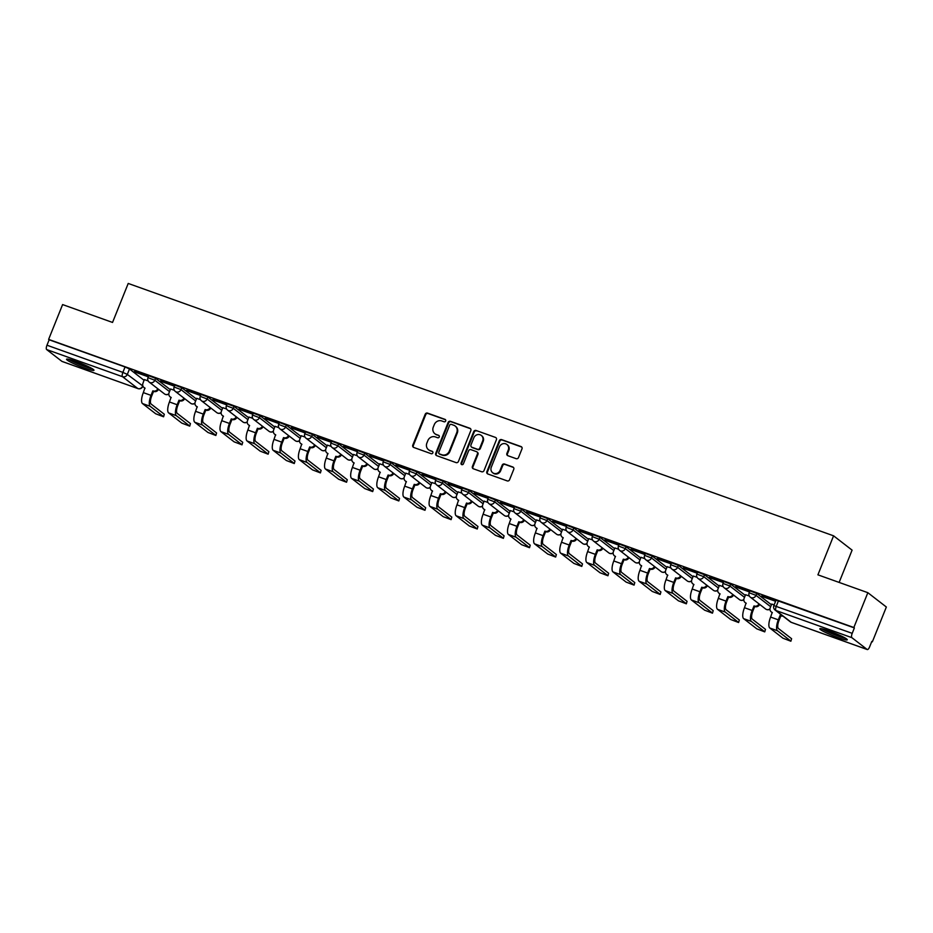 <?xml version="1.0" encoding="UTF-8"?>
<svg xmlns="http://www.w3.org/2000/svg" width="933" height="933" viewBox="0 0 933 933"><rect width="100%" height="100%" fill="white"/><g stroke="black" fill="none" stroke-linecap="round" stroke-linejoin="round"><path stroke-width="1.4" d="M445.682 420.981A1.306 1.213 -52.3 0 0 445.006 419.372L427.536 413.109A1.866 1.738 -52.3 0 0 425.203 414.24L412.783 445.146A1.866 1.738 -52.3 0 0 413.739 447.455L431.209 453.706A1.306 1.213 -52.3 0 0 432.492 451.467A1.306 1.213 -52.3 0 0 432.177 451.304L429.915 450.487A5.96 5.551 -52.3 0 1 426.859 443.117L427.897 440.539A5.96 5.551 -52.3 0 1 435.361 436.924L437.624 437.74A1.306 1.213 -52.3 0 0 438.907 435.501A1.306 1.213 -52.3 0 0 438.592 435.338L436.329 434.521A5.96 5.551 -52.3 0 1 433.274 427.151L434.311 424.573A5.96 5.551 -52.3 0 1 441.787 420.958L444.05 421.774A1.306 1.213 -52.3 0 0 445.682 420.981M445.006 419.372L445.554 419.78A1.306 1.213 -52.3 0 0 445.554 419.78L428.072 413.529A1.866 1.738 -52.3 0 0 425.74 414.66L413.319 445.566A1.866 1.738 -52.3 0 0 413.576 447.385M432.725 451.724A1.306 1.213 -52.3 0 0 432.714 451.712L429.915 450.487M438.592 435.338L439.128 435.746A1.306 1.213 -52.3 0 0 439.128 435.746L436.329 434.521M76.051 361.503A14.788 1.551 -158.1 0 0 66.535 359.24A14.788 1.551 -158.1 0 0 84.471 368.01A14.788 1.551 -158.1 0 0 93.976 370.273A14.788 1.551 -158.1 0 0 76.051 361.503M829.332 631.035A14.788 1.551 -158.1 0 0 819.827 628.772A14.788 1.551 -158.1 0 0 837.752 637.542A14.788 1.551 -158.1 0 0 847.269 639.805A14.788 1.551 -158.1 0 0 829.332 631.035M516.171 458.674A1.866 1.738 -52.3 0 0 518.503 457.543L521.99 448.866A1.866 1.738 -52.3 0 0 521.034 446.569L501.627 439.618A1.866 1.738 -52.3 0 0 499.295 440.749L486.863 471.655A1.866 1.738 -52.3 0 0 487.819 473.964L507.225 480.903A1.866 1.738 -52.3 0 0 509.558 479.772L513.768 469.299A1.866 1.738 -52.3 0 0 512.823 467.001L504.508 464.028A1.866 1.738 -52.3 0 0 502.176 465.159L500.088 470.349A4.98 4.642 -52.3 0 1 492.647 472.704A4.98 4.642 -52.3 0 1 491.294 467.2L499.47 446.849A4.98 4.642 -52.3 0 1 506.911 444.493A4.98 4.642 -52.3 0 1 508.263 449.998L506.911 453.391A1.866 1.738 -52.3 0 0 507.855 455.701L516.171 458.674M48.621 339.39L62.604 304.578L112.543 322.445L128.218 283.445L833.589 535.822L817.914 574.833L867.842 592.688L853.847 627.501L48.621 339.39L49.157 339.799L46.977 345.222L122.876 372.384L127.308 374.413L142.912 386.04M470.838 430.568A1.866 1.738 -52.3 0 0 469.882 428.27L450.476 421.319A1.866 1.738 -52.3 0 0 448.143 422.451L435.723 453.356A1.866 1.738 -52.3 0 0 436.679 455.654L456.085 462.605A1.866 1.738 -52.3 0 0 458.418 461.473L470.838 430.568M476.052 430.475L495.458 437.414A1.866 1.738 -52.3 0 1 496.414 439.723L483.994 470.629A1.866 1.738 -52.3 0 1 481.65 471.748L473.346 468.786A1.866 1.738 -52.3 0 1 472.401 466.477L477.428 453.939A1.866 1.738 -52.3 0 0 476.483 451.642L470.967 449.671A1.866 1.738 -52.3 0 0 468.634 450.791L463.386 463.841A1.306 1.213 -52.3 0 1 461.438 464.459A1.306 1.213 -52.3 0 1 461.089 463.025L473.719 431.606A1.866 1.738 -52.3 0 1 476.052 430.475L495.458 437.414M867.842 592.688L886.35 607.01L872.355 641.822L871.737 641.601M839.129 582.425L852.097 550.143L833.589 535.822M853.847 627.501L854.383 627.921L852.202 633.344A3.79 1.306 109.7 0 0 851.876 637.671L867.154 649.485A3.79 1.306 109.7 0 0 867.282 649.555A3.79 1.306 109.7 0 0 869.638 646.826L871.819 641.403L872.355 641.822M49.157 339.799L125.057 366.961L129.489 368.99L144.137 380.337M62.196 361.468A3.79 1.306 -70.3 0 1 62.056 361.444A3.79 1.306 -70.3 0 1 61.928 361.374L46.65 349.56A3.79 1.306 -70.3 0 1 46.977 345.222M174.564 385.889L160.569 380.874M174.343 390.297L170.552 388.991M200.712 395.242L186.705 390.227M200.478 399.651L196.7 398.344M226.847 404.595L212.841 399.581M226.614 409.004L222.835 407.698M252.983 413.949L238.976 408.934M252.75 418.346L248.971 417.051M279.119 423.29L265.112 418.287M278.885 427.699L274.978 426.299L273.637 430.043A3.79 3.534 -52.3 0 0 275.585 434.743L274.01 439.385A9.575 3.3 109.7 0 0 273.182 450.324L286.384 460.529L294.28 463.538L295.003 461.019L294.28 463.538M305.254 432.644L291.248 427.641M305.021 437.052L301.242 435.758M331.39 441.997L317.383 436.994M331.157 446.406L327.378 445.111M357.526 451.35L343.519 446.336M357.304 455.759L353.514 454.453M383.661 460.704L369.666 455.689M383.44 465.112L379.661 463.806M409.809 470.057L395.802 465.042M409.575 474.465L405.797 473.159M435.944 479.41L421.938 474.396M435.711 483.819L431.932 482.513M462.08 488.764L448.073 483.749M461.847 493.16L458.068 491.866M488.216 498.117L474.209 493.102M487.982 502.514L484.075 501.114L482.734 504.87A3.79 3.534 -52.3 0 0 484.682 509.558L483.107 514.2A9.575 3.3 109.7 0 0 482.279 525.139L495.481 535.344L503.377 538.353L504.1 535.834L503.377 538.353M514.351 507.459L500.345 502.455M514.118 511.867L510.339 510.573M540.487 516.812L526.48 511.809M540.265 521.22L536.475 519.926M566.623 526.165L552.628 521.162M566.401 530.574L562.611 529.279M592.77 535.519L578.763 530.504M592.537 539.927L588.758 538.621M618.906 544.872L604.899 539.857M618.672 549.28L614.894 547.974M645.041 554.225L631.035 549.21M644.808 558.634L641.029 557.328M671.177 563.579L657.17 558.564M670.944 567.987L667.165 566.681M697.313 572.932L683.306 567.917M697.079 577.329L693.301 576.034M723.448 582.285L709.442 577.27M723.227 586.682L719.436 585.388M749.584 591.627L735.589 586.624M749.362 596.035L745.572 594.741M775.731 600.98L761.725 595.977M774.145 604.911L771.719 604.094M756.78 593.446L756.01 595.371L749.141 592.758L749.91 590.834L756.78 593.446L771.439 604.782M730.644 584.093L729.874 586.017L723.005 583.405L723.775 581.481L730.644 584.093L745.304 595.429M704.508 574.74L703.727 576.664L696.869 574.052L697.639 572.127L704.508 574.74L719.168 586.076M678.373 565.386L677.591 567.311L670.722 564.698L671.503 562.774L678.373 565.386L693.021 576.722M652.225 556.033L651.456 557.957L644.586 555.345L645.368 553.421L652.225 556.033L666.885 567.369M626.09 546.68L625.32 548.604L618.451 545.992L619.22 544.067L626.09 546.68L640.749 558.016M599.954 537.326L599.184 539.251L592.315 536.638L593.085 534.714L599.954 537.326L614.614 548.674M573.818 527.973L573.049 529.897L566.179 527.285L566.949 525.361L573.818 527.973L588.478 539.321M547.683 518.631L546.913 520.544L540.044 517.932L540.813 516.007L547.683 518.631L562.342 529.967M521.547 509.278L520.766 511.202L513.908 508.59L514.678 506.666L521.547 509.278L536.207 520.614M495.411 499.925L494.63 501.849L487.761 499.237L488.542 497.312L495.411 499.925L510.059 511.261M469.276 490.571L468.494 492.496L461.625 489.883L462.406 487.959L469.276 490.571L483.924 501.907M443.128 481.218L442.359 483.142L435.489 480.53L436.259 478.606L443.128 481.218L457.788 492.554M416.993 471.865L416.223 473.789L409.354 471.177L410.123 469.252L416.993 471.865L431.652 483.201M390.857 462.511L390.087 464.436L383.218 461.823L383.988 459.899L390.857 462.511L405.517 473.847M364.721 453.158L363.952 455.082L357.082 452.47L357.852 450.546L364.721 453.158L379.381 464.506M338.586 443.805L337.816 445.729L330.947 443.117L331.716 441.192L338.586 443.805L353.245 455.152M312.45 434.463L311.669 436.387L304.799 433.763L305.581 431.851L312.45 434.463L327.098 445.799M286.314 425.11L285.533 427.034L278.664 424.422L279.445 422.497L286.314 425.11L300.962 436.446M260.167 415.756L259.397 417.681L252.528 415.068L253.298 413.144L260.167 415.756L274.827 427.092M234.031 406.403L233.262 408.327L226.392 405.715L227.162 403.791L234.031 406.403L248.691 417.739M207.896 397.05L207.126 398.974L200.257 396.362L201.027 394.437L207.896 397.05L222.555 408.386M181.76 387.696L180.99 389.621L174.121 387.008L174.891 385.084L181.76 387.696L196.42 399.032M155.624 378.343L154.855 380.267L147.985 377.655L148.755 375.731L155.624 378.343L170.284 389.679M148.429 376.535L134.422 371.521M148.195 380.944L144.288 379.544L142.959 383.288A3.79 3.534 -52.3 0 0 144.895 387.988L143.32 392.618A9.575 3.3 109.7 0 0 142.492 403.569L155.694 413.774L163.59 416.783L164.313 414.252L163.59 416.783M134.305 371.824L148.312 376.827M854.383 627.921L776.046 600.176L773.865 605.599L852.202 633.344M160.441 381.177L174.448 386.18M186.588 390.519L200.583 395.534M212.724 399.872L226.731 404.887M238.86 409.225L252.866 414.24M264.995 418.579L279.002 423.594M291.131 427.932L305.138 432.947M317.267 437.285L331.273 442.289M343.402 446.639L357.409 451.642M369.538 455.992L383.545 460.995M395.685 465.334L409.68 470.349M421.821 474.687L435.828 479.702M447.957 484.04L461.963 489.055M474.092 493.394L488.099 498.409M500.228 502.747L514.235 507.762M526.364 512.1L540.37 517.115M552.499 521.454L566.506 526.457M578.647 530.807L592.642 535.81M604.782 540.16L618.789 545.164M630.918 549.502L644.925 554.517M657.054 558.855L671.06 563.87M683.189 568.209L697.196 573.224M709.325 577.562L723.332 582.577M735.461 586.915L749.467 591.93M761.608 596.269L775.603 601.284M434.895 433.74L435.431 434.16A5.96 5.551 -52.3 0 0 436.866 434.941M428.48 449.706L429.017 450.126A5.96 5.551 -52.3 0 0 430.451 450.907M470.582 428.748A1.866 1.738 -52.3 0 0 470.43 428.679L451.024 421.739A1.866 1.738 -52.3 0 0 448.68 422.871L436.259 453.776A1.866 1.738 -52.3 0 0 436.516 455.596M451.327 424.375A1.306 1.213 -52.3 0 0 449.683 425.168L438.778 452.283A1.306 1.213 -52.3 0 0 439.455 453.904L441.834 454.756A5.96 5.551 -52.3 0 0 449.309 451.14L456.762 432.609A5.96 5.551 -52.3 0 0 453.706 425.226L451.327 424.375M439.14 453.73L439.676 454.149A1.306 1.213 -52.3 0 0 439.991 454.324L439.455 453.904M455.141 426.008L455.677 426.428A5.96 5.551 -52.3 0 1 457.298 433.017L449.846 451.56A5.96 5.551 -52.3 0 1 442.37 455.176L439.991 454.324M476.926 451.887L477.463 452.295A1.866 1.738 -52.3 0 1 477.976 454.359L472.938 466.897A1.866 1.738 -52.3 0 0 473.194 468.716M476.588 430.894A1.866 1.738 -52.3 0 0 474.256 432.014L461.625 463.433A1.306 1.213 -52.3 0 0 461.742 464.622M482.664 440.936A4.98 4.642 -52.3 0 0 481.311 435.431A4.98 4.642 -52.3 0 0 473.859 437.787L470.978 444.959A1.866 1.738 -52.3 0 0 471.935 447.269L477.451 449.239A1.866 1.738 -52.3 0 0 479.784 448.108L482.664 440.936L483.201 441.356A4.98 4.642 -52.3 0 0 481.848 435.851L481.311 435.431M471.492 447.024L472.028 447.432A1.866 1.738 -52.3 0 0 472.471 447.677L471.935 447.269M483.201 441.356L480.32 448.528A1.866 1.738 -52.3 0 1 477.988 449.648L472.471 447.677M506.911 444.493L507.459 444.913A4.98 4.642 -52.3 0 1 508.812 450.417L507.447 453.811A1.866 1.738 -52.3 0 0 507.704 455.631M492.647 472.704L493.184 473.124A4.98 4.642 -52.3 0 0 500.636 470.768L500.088 470.349M513.512 467.48A1.866 1.738 -52.3 0 0 513.36 467.41L505.056 464.447A1.866 1.738 -52.3 0 0 502.724 465.567L500.636 470.768M521.722 447.047A1.866 1.738 -52.3 0 0 521.57 446.989L502.164 440.038A1.866 1.738 -52.3 0 0 499.831 441.169L487.411 472.075A1.866 1.738 -52.3 0 0 487.667 473.894M158.517 389.294A3.79 3.534 127.7 0 1 153.805 391.463L152.86 390.834L151.029 395.382A9.575 3.3 109.7 0 0 150.201 406.321L163.403 416.526M152.86 390.834L153.105 390.927A3.79 3.534 -52.3 0 0 157.817 388.746M164.313 414.252L151.123 404.047A7.102 2.449 -70.3 0 1 151.729 395.919L153.56 391.37M145.07 388.28A3.79 3.534 127.7 0 1 144.685 388.023L143.985 387.487M170.576 388.944L169.095 392.641A3.79 3.534 -52.3 0 0 171.031 397.341L169.456 401.971A9.575 3.3 109.7 0 0 168.64 412.911L181.83 423.127L189.726 426.124L190.449 423.605L189.726 426.124M184.652 398.648A3.79 3.534 127.7 0 1 179.952 400.817L178.996 400.187L177.165 404.735A9.575 3.3 109.7 0 0 176.337 415.675L189.539 425.88M178.996 400.187L179.241 400.28A3.79 3.534 -52.3 0 0 183.953 398.099M190.449 423.605L177.258 413.401A7.102 2.449 -70.3 0 1 177.865 405.272L179.696 400.724M171.206 397.633A3.79 3.534 127.7 0 1 170.821 397.376L170.121 396.84M196.711 398.298L195.23 401.995A3.79 3.534 -52.3 0 0 197.178 406.695L195.592 411.325A9.575 3.3 109.7 0 0 194.775 422.264L207.966 432.48L215.861 435.478L216.584 432.959L215.861 435.478M210.788 408.001A3.79 3.534 127.7 0 1 206.088 410.17L205.132 409.54L203.301 414.089A9.575 3.3 109.7 0 0 202.484 425.028L215.675 435.233M205.132 409.54L205.388 409.622A3.79 3.534 -52.3 0 0 210.088 407.453M216.584 432.959L203.394 422.754A7.102 2.449 -70.3 0 1 204 414.625L205.831 410.077M197.341 406.986A3.79 3.534 127.7 0 1 196.956 406.73L196.257 406.193M68.61 359.252A14.695 1.539 -158.1 0 0 80.25 364.791A14.695 1.539 -158.1 0 0 92.472 368.85M91.422 368.22A12.794 1.341 21.9 0 1 80.32 364.605A12.794 1.341 21.9 0 1 69.812 359.532M74.943 361.118A11.849 1.236 -158.1 0 0 86.617 365.806M821.903 628.784A14.695 1.539 -158.1 0 0 833.531 634.312A14.695 1.539 -158.1 0 0 845.765 638.37M844.703 637.74A12.794 1.341 21.9 0 1 833.612 634.125A12.794 1.341 21.9 0 1 823.093 629.064M828.236 630.638A11.849 1.236 -158.1 0 0 839.91 635.338M222.847 407.651L221.366 411.348A3.79 3.534 -52.3 0 0 223.314 416.036L221.739 420.678A9.575 3.3 109.7 0 0 220.911 431.617L234.101 441.834L242.009 444.831L242.732 442.312L242.009 444.831M236.924 417.343A3.79 3.534 127.7 0 1 232.224 419.523L231.267 418.894L229.436 423.442A9.575 3.3 109.7 0 0 228.62 434.381L241.81 444.586M231.267 418.894L231.524 418.975A3.79 3.534 -52.3 0 0 236.224 416.806M242.732 442.312L229.53 432.107A7.102 2.449 -70.3 0 1 230.148 423.979L231.967 419.43M223.477 416.34A3.79 3.534 127.7 0 1 223.104 416.083L222.392 415.547M248.983 417.004L247.502 420.701A3.79 3.534 -52.3 0 0 249.449 425.39L247.875 430.031A9.575 3.3 109.7 0 0 247.047 440.971L260.237 451.175L268.144 454.184L268.867 451.665L268.144 454.184M263.059 426.696A3.79 3.534 127.7 0 1 258.359 428.877L257.403 428.235L255.584 432.784A9.575 3.3 109.7 0 0 254.756 443.735L267.946 453.939M257.403 428.235L257.66 428.329A3.79 3.534 -52.3 0 0 262.36 426.159M268.867 451.665L255.665 441.461A7.102 2.449 -70.3 0 1 256.283 433.332L258.103 428.783M249.612 425.693A3.79 3.534 127.7 0 1 249.239 425.436L248.54 424.888M289.207 436.049A3.79 3.534 127.7 0 1 284.495 438.23L283.539 437.589L281.719 442.137A9.575 3.3 109.7 0 0 280.891 453.076L294.082 463.293M283.539 437.589L283.795 437.682A3.79 3.534 -52.3 0 0 288.495 435.513M295.003 461.019L281.801 450.802A7.102 2.449 -70.3 0 1 282.419 442.685L284.25 438.137M275.748 435.046A3.79 3.534 127.7 0 1 275.375 434.79L274.675 434.242M301.266 435.711L299.773 439.396A3.79 3.534 -52.3 0 0 301.721 444.096L300.146 448.738A9.575 3.3 109.7 0 0 299.318 459.677L312.52 469.882L320.416 472.891L321.139 470.372L320.416 472.891M315.342 445.403A3.79 3.534 127.7 0 1 310.631 447.583L309.686 446.942L307.855 451.49A9.575 3.3 109.7 0 0 307.027 462.43L320.229 472.646M309.686 446.942L309.931 447.035A3.79 3.534 -52.3 0 0 314.631 444.866M321.139 470.372L307.937 460.156A7.102 2.449 -70.3 0 1 308.555 452.039L310.386 447.49M301.895 444.4A3.79 3.534 127.7 0 1 301.511 444.143L300.811 443.595M327.401 445.064L325.92 448.75A3.79 3.534 -52.3 0 0 327.856 453.45L326.282 458.091A9.575 3.3 109.7 0 0 325.454 469.031L338.656 479.235L346.551 482.244L347.274 479.725L346.551 482.244M341.478 454.756A3.79 3.534 127.7 0 1 336.766 456.925L335.822 456.295L333.991 460.844A9.575 3.3 109.7 0 0 333.163 471.783L346.365 481.999M335.822 456.295L336.067 456.389A3.79 3.534 -52.3 0 0 340.778 454.208M347.274 479.725L334.084 469.509A7.102 2.449 -70.3 0 1 334.69 461.392L336.521 456.843M328.031 453.741A3.79 3.534 127.7 0 1 327.646 453.496L326.947 452.948M353.537 454.406L352.056 458.103A3.79 3.534 -52.3 0 0 353.992 462.803L352.417 467.433A9.575 3.3 109.7 0 0 351.589 478.384L364.791 488.589L372.687 491.598L373.41 489.067L372.687 491.598M367.614 464.109A3.79 3.534 127.7 0 1 362.914 466.278L361.957 465.649L360.126 470.197A9.575 3.3 109.7 0 0 359.298 481.136L372.5 491.341M361.957 465.649L362.202 465.742A3.79 3.534 -52.3 0 0 366.914 463.561M373.41 489.067L360.22 478.862A7.102 2.449 -70.3 0 1 360.826 470.733L362.657 466.197M354.167 463.095A3.79 3.534 127.7 0 1 353.782 462.85L353.082 462.301M379.673 463.759L378.192 467.456A3.79 3.534 -52.3 0 0 380.139 472.156L378.553 476.786A9.575 3.3 109.7 0 0 377.737 487.737L390.927 497.942L398.823 500.951L399.546 498.42L398.823 500.951M393.749 473.463A3.79 3.534 127.7 0 1 389.049 475.632L388.093 475.002L386.262 479.55A9.575 3.3 109.7 0 0 385.434 490.49L398.636 500.694M388.093 475.002L388.35 475.095A3.79 3.534 -52.3 0 0 393.05 472.914M399.546 498.42L386.355 488.216A7.102 2.449 -70.3 0 1 386.962 480.087L388.793 475.538M380.302 472.448A3.79 3.534 127.7 0 1 379.918 472.191L379.218 471.655M405.808 473.113L404.327 476.81A3.79 3.534 -52.3 0 0 406.275 481.51L404.7 486.14A9.575 3.3 109.7 0 0 403.872 497.079L417.063 507.295L424.97 510.293L425.681 507.774L424.97 510.293M419.885 482.816A3.79 3.534 127.7 0 1 415.185 484.985L414.229 484.355L412.398 488.904A9.575 3.3 109.7 0 0 411.581 499.843L424.772 510.048M414.229 484.355L414.485 484.437A3.79 3.534 -52.3 0 0 419.185 482.268M425.681 507.774L412.491 497.569A7.102 2.449 -70.3 0 1 413.109 489.44L414.928 484.892M406.438 481.801A3.79 3.534 127.7 0 1 406.065 481.545L405.354 481.008M431.944 482.466L430.463 486.163A3.79 3.534 -52.3 0 0 432.411 490.863L430.836 495.493A9.575 3.3 109.7 0 0 430.008 506.432L443.198 516.649L451.106 519.646L451.829 517.127L451.106 519.646M446.021 492.169A3.79 3.534 127.7 0 1 441.321 494.338L440.364 493.709L438.545 498.257A9.575 3.3 109.7 0 0 437.717 509.196L450.907 519.401M440.364 493.709L440.621 493.79A3.79 3.534 -52.3 0 0 445.321 491.621M451.829 517.127L438.627 506.922A7.102 2.449 -70.3 0 1 439.245 498.793L441.064 494.245M432.574 491.155A3.79 3.534 127.7 0 1 432.201 490.898L431.501 490.361M458.091 491.819L456.599 495.516A3.79 3.534 -52.3 0 0 458.546 500.205L456.972 504.846A9.575 3.3 109.7 0 0 456.144 515.786L469.346 526.002L477.241 528.999L477.964 526.48L477.241 528.999M472.156 501.511A3.79 3.534 127.7 0 1 467.456 503.692L466.5 503.062L464.681 507.599A9.575 3.3 109.7 0 0 463.853 518.55L477.043 528.754M466.5 503.062L466.757 503.144A3.79 3.534 -52.3 0 0 471.457 500.974M477.964 526.48L464.762 516.276A7.102 2.449 -70.3 0 1 465.38 508.147L467.211 503.598M458.709 500.508A3.79 3.534 127.7 0 1 458.336 500.251L457.636 499.715M498.304 510.864A3.79 3.534 127.7 0 1 493.592 513.045L492.647 512.404L490.816 516.952A9.575 3.3 109.7 0 0 489.988 527.903L503.19 538.108M492.647 512.404L492.892 512.497A3.79 3.534 -52.3 0 0 497.592 510.328M504.1 535.834L490.898 525.629A7.102 2.449 -70.3 0 1 491.516 517.5L493.347 512.952M484.857 509.861A3.79 3.534 127.7 0 1 484.472 509.605L483.772 509.056M510.363 510.526L508.882 514.211A3.79 3.534 -52.3 0 0 510.817 518.911L509.243 523.553A9.575 3.3 109.7 0 0 508.415 534.492L521.617 544.697L529.512 547.706L530.236 545.187L529.512 547.706M524.439 520.217A3.79 3.534 127.7 0 1 519.728 522.398L518.783 521.757L516.952 526.305A9.575 3.3 109.7 0 0 516.124 537.245L529.326 547.461M518.783 521.757L519.028 521.85A3.79 3.534 -52.3 0 0 523.74 519.681M530.236 545.187L517.045 534.971A7.102 2.449 -70.3 0 1 517.652 526.853L519.483 522.305M510.992 519.215A3.79 3.534 127.7 0 1 510.608 518.958L509.908 518.41M536.498 519.879L535.017 523.565A3.79 3.534 -52.3 0 0 536.953 528.265L535.379 532.906A9.575 3.3 109.7 0 0 534.551 543.846L547.753 554.05L555.648 557.059L556.371 554.54L555.648 557.059M550.575 529.571A3.79 3.534 127.7 0 1 545.875 531.74L544.919 531.11L543.088 535.659A9.575 3.3 109.7 0 0 542.26 546.598L555.462 556.814M544.919 531.11L545.164 531.204A3.79 3.534 -52.3 0 0 549.875 529.034M556.371 554.54L543.181 544.324A7.102 2.449 -70.3 0 1 543.787 536.207L545.618 531.658M537.128 528.568A3.79 3.534 127.7 0 1 536.743 528.311L536.043 527.763M562.634 529.233L561.153 532.918A3.79 3.534 -52.3 0 0 563.1 537.618L561.514 542.26A9.575 3.3 109.7 0 0 560.698 553.199L573.888 563.404L581.784 566.413L582.507 563.894L581.784 566.413M576.711 538.924A3.79 3.534 127.7 0 1 572.011 541.093L571.054 540.464L569.223 545.012A9.575 3.3 109.7 0 0 568.395 555.951L581.597 566.156M571.054 540.464L571.299 540.557A3.79 3.534 -52.3 0 0 576.011 538.376M582.507 563.894L569.317 553.677A7.102 2.449 -70.3 0 1 569.923 545.56L571.754 541.012M563.264 537.909A3.79 3.534 127.7 0 1 562.879 537.665L562.179 537.116M588.77 538.574L587.289 542.271A3.79 3.534 -52.3 0 0 589.236 546.971L587.65 551.601A9.575 3.3 109.7 0 0 586.834 562.552L600.024 572.757L607.931 575.766L608.643 573.235L607.931 575.766M602.846 548.277A3.79 3.534 127.7 0 1 598.146 550.447L597.19 549.817L595.359 554.365A9.575 3.3 109.7 0 0 594.543 565.305L607.733 575.509M597.19 549.817L597.447 549.91A3.79 3.534 -52.3 0 0 602.147 547.729M608.643 573.235L595.452 563.031A7.102 2.449 -70.3 0 1 596.059 554.902L597.89 550.365M589.399 547.263A3.79 3.534 127.7 0 1 589.026 547.018L588.315 546.47M614.905 547.928L613.424 551.625A3.79 3.534 -52.3 0 0 615.372 556.325L613.797 560.955A9.575 3.3 109.7 0 0 612.969 571.894L626.16 582.11L634.067 585.108L634.79 582.589L634.067 585.108M628.982 557.631A3.79 3.534 127.7 0 1 624.282 559.8L623.326 559.17L621.495 563.719A9.575 3.3 109.7 0 0 620.678 574.658L633.869 584.863M623.326 559.17L623.582 559.264A3.79 3.534 -52.3 0 0 628.282 557.083M634.79 582.589L621.588 572.384A7.102 2.449 -70.3 0 1 622.206 564.255L624.025 559.707M615.535 556.616A3.79 3.534 127.7 0 1 615.162 556.36L614.462 555.823M641.041 557.281L639.56 560.978A3.79 3.534 -52.3 0 0 641.507 565.678L639.933 570.308A9.575 3.3 109.7 0 0 639.105 581.247L652.307 591.464L660.202 594.461L660.926 591.942L660.202 594.461M655.118 566.984A3.79 3.534 127.7 0 1 650.418 569.153L649.461 568.524L647.642 573.072A9.575 3.3 109.7 0 0 646.814 584.011L660.004 594.216M649.461 568.524L649.718 568.605A3.79 3.534 -52.3 0 0 654.418 566.436M660.926 591.942L647.724 581.737A7.102 2.449 -70.3 0 1 648.342 573.608L650.173 569.06M641.671 565.969A3.79 3.534 127.7 0 1 641.298 565.713L640.598 565.176M667.188 566.634L665.695 570.331A3.79 3.534 -52.3 0 0 667.643 575.02L666.069 579.661A9.575 3.3 109.7 0 0 665.241 590.601L678.443 600.817L686.338 603.814L687.061 601.295L686.338 603.814M681.265 576.326A3.79 3.534 127.7 0 1 676.553 578.507L675.609 577.877L673.778 582.425A9.575 3.3 109.7 0 0 672.95 593.365L686.152 603.569M675.609 577.877L675.854 577.959A3.79 3.534 -52.3 0 0 680.554 575.789M687.061 601.295L673.859 591.09A7.102 2.449 -70.3 0 1 674.477 582.962L676.308 578.413M667.818 575.323A3.79 3.534 127.7 0 1 667.433 575.066L666.733 574.53M693.324 575.988L691.831 579.685A3.79 3.534 -52.3 0 0 693.779 584.373L692.204 589.015A9.575 3.3 109.7 0 0 691.376 599.954L704.578 610.159L712.474 613.168L713.197 610.649L712.474 613.168M707.401 585.679A3.79 3.534 127.7 0 1 702.689 587.86L701.744 587.23L699.913 591.767A9.575 3.3 109.7 0 0 699.085 602.718L712.287 612.923M701.744 587.23L701.989 587.312A3.79 3.534 -52.3 0 0 706.701 585.143M713.197 610.649L700.007 600.444A7.102 2.449 -70.3 0 1 700.613 592.315L702.444 587.767M693.954 584.676A3.79 3.534 127.7 0 1 693.569 584.42L692.869 583.883M719.46 585.341L717.978 589.026A3.79 3.534 -52.3 0 0 719.914 593.726L718.34 598.368A9.575 3.3 109.7 0 0 717.512 609.307L730.714 619.512L738.609 622.521L739.333 620.002L738.609 622.521M733.536 595.032A3.79 3.534 127.7 0 1 728.825 597.213L727.88 596.572L726.049 601.12A9.575 3.3 109.7 0 0 725.221 612.06L738.423 622.276M727.88 596.572L728.125 596.665A3.79 3.534 -52.3 0 0 732.837 594.496M739.333 620.002L726.142 609.797A7.102 2.449 -70.3 0 1 726.749 601.668L728.58 597.12M720.089 594.029A3.79 3.534 127.7 0 1 719.705 593.773L719.005 593.225M745.595 594.694L744.114 598.38A3.79 3.534 -52.3 0 0 746.062 603.08L744.476 607.721A9.575 3.3 109.7 0 0 743.659 618.661L756.85 628.865L764.745 631.874L765.468 629.355L764.745 631.874M759.672 604.386A3.79 3.534 127.7 0 1 754.972 606.567L754.016 605.925L752.185 610.474A9.575 3.3 109.7 0 0 751.357 621.413L764.559 631.629M754.016 605.925L754.261 606.018A3.79 3.534 -52.3 0 0 758.972 603.849M765.468 629.355L752.278 619.139A7.102 2.449 -70.3 0 1 752.884 611.022L754.715 606.473M746.225 603.383A3.79 3.534 127.7 0 1 745.84 603.126L745.14 602.578M771.731 604.048L770.25 607.733A3.79 3.534 -52.3 0 0 772.197 612.433L770.611 617.075A9.575 3.3 109.7 0 0 769.795 628.014L782.985 638.219L790.881 641.228L791.604 638.708L790.881 641.228M782.88 616.06A3.79 3.534 127.7 0 1 781.108 615.908L780.151 615.279L778.32 619.827A9.575 3.3 109.7 0 0 777.504 630.766L790.694 640.983M780.151 615.279L780.408 615.372A3.79 3.534 -52.3 0 0 782.181 615.512M791.604 638.708L778.414 628.492A7.102 2.449 -70.3 0 1 779.02 620.375L780.851 615.827M772.361 612.724A3.79 3.534 127.7 0 1 771.976 612.48L771.276 611.931M851.876 637.671L775.976 610.52L791.254 622.334L867.154 649.485M129.489 368.99L127.308 374.413A3.79 3.534 -52.3 0 1 122.55 376.71L46.65 349.56M142.796 385.691L142.574 386.227A3.79 3.534 -52.3 0 1 137.827 388.536L122.55 376.71A3.79 1.306 -70.3 0 1 122.876 372.384L125.057 366.961M61.928 361.374L137.827 388.536A3.79 1.306 109.7 0 0 137.956 388.606A3.79 1.306 109.7 0 0 138.142 388.629M749.141 592.758A3.79 3.79 0 0 0 750.33 597.167A3.79 3.534 127.7 0 0 756.01 595.371L770.658 606.707M723.005 583.405A3.79 3.79 0 0 0 724.195 587.813A3.79 3.534 127.7 0 0 729.874 586.017L744.522 597.353M696.869 574.052A3.79 3.79 0 0 0 698.059 578.46A3.79 3.534 127.7 0 0 703.727 576.664L718.387 588M670.722 564.698A3.79 3.79 0 0 0 671.923 569.107A3.79 3.534 127.7 0 0 677.591 567.311L692.251 578.647M644.586 555.345A3.79 3.79 0 0 0 645.788 559.753A3.79 3.534 127.7 0 0 651.456 557.957L666.115 569.293M618.451 545.992A3.79 3.79 0 0 0 619.652 550.4A3.79 3.534 127.7 0 0 625.32 548.604L639.98 559.94M592.315 536.638A3.79 3.79 0 0 0 593.516 541.058A3.79 3.534 127.7 0 0 599.184 539.251L613.844 550.587M566.179 527.285A3.79 3.79 0 0 0 567.381 531.705A3.79 3.534 127.7 0 0 573.049 529.897L587.697 541.245M540.044 517.932A3.79 3.79 0 0 0 541.233 522.352A3.79 3.534 127.7 0 0 546.913 520.544L561.561 531.892M513.908 508.59A3.79 3.79 0 0 0 515.098 512.998A3.79 3.534 127.7 0 0 520.766 511.202L535.425 522.538M487.761 499.237A3.79 3.79 0 0 0 488.962 503.645A3.79 3.534 127.7 0 0 494.63 501.849L509.29 513.185M461.625 489.883A3.79 3.79 0 0 0 462.826 494.292A3.79 3.534 127.7 0 0 468.494 492.496L483.154 503.832M435.489 480.53A3.79 3.79 0 0 0 436.691 484.938A3.79 3.534 127.7 0 0 442.359 483.142L457.018 494.478M409.354 471.177A3.79 3.79 0 0 0 410.555 475.585A3.79 3.534 127.7 0 0 416.223 473.789L430.883 485.125M383.218 461.823A3.79 3.79 0 0 0 384.419 466.232A3.79 3.534 127.7 0 0 390.087 464.436L404.747 475.772M357.082 452.47A3.79 3.79 0 0 0 358.272 456.89A3.79 3.534 127.7 0 0 363.952 455.082L378.6 466.43M330.947 443.117A3.79 3.79 0 0 0 332.136 447.537A3.79 3.534 127.7 0 0 337.816 445.729L352.464 457.077M304.799 433.763A3.79 3.79 0 0 0 306.001 438.183A3.79 3.534 127.7 0 0 311.669 436.387L326.328 447.723M278.664 424.422A3.79 3.79 0 0 0 279.865 428.83A3.79 3.534 127.7 0 0 285.533 427.034L300.193 438.37M252.528 415.068A3.79 3.79 0 0 0 253.729 419.477A3.79 3.534 127.7 0 0 259.397 417.681L274.057 429.017M226.392 405.715A3.79 3.79 0 0 0 227.594 410.123A3.79 3.534 127.7 0 0 233.262 408.327L247.921 419.663M200.257 396.362A3.79 3.79 0 0 0 201.458 400.77A3.79 3.534 127.7 0 0 207.126 398.974L221.786 410.31M174.121 387.008A3.79 3.79 0 0 0 175.311 391.417A3.79 3.534 127.7 0 0 180.99 389.621L195.638 400.957M147.985 377.655A3.79 3.79 0 0 0 149.175 382.075A3.79 3.534 127.7 0 0 154.855 380.267L169.503 391.603M168.815 393.796A3.79 3.534 127.7 0 1 165.363 394.391A3.79 3.534 -52.3 0 1 164.453 393.889A3.79 3.79 0 0 0 168.803 394.088M194.962 403.149A3.79 3.534 127.7 0 1 191.498 403.732A3.79 3.534 -52.3 0 1 190.589 403.243A3.79 3.79 0 0 0 194.95 403.441M221.098 412.503A3.79 3.534 127.7 0 1 217.646 413.086A3.79 3.534 -52.3 0 1 216.724 412.584A3.79 3.79 0 0 0 221.086 412.794M247.233 421.856A3.79 3.534 127.7 0 1 243.781 422.439A3.79 3.534 -52.3 0 1 242.86 421.938A3.79 3.79 0 0 0 247.222 422.136M273.369 431.209A3.79 3.534 127.7 0 1 269.917 431.792A3.79 3.534 -52.3 0 1 269.007 431.291A3.79 3.79 0 0 0 273.357 431.489M299.505 440.551A3.79 3.534 127.7 0 1 296.053 441.146A3.79 3.534 -52.3 0 1 295.143 440.644A3.79 3.79 0 0 0 299.493 440.843M325.64 449.904A3.79 3.534 127.7 0 1 322.188 450.499A3.79 3.534 -52.3 0 1 321.279 449.998A3.79 3.79 0 0 0 325.629 450.196M351.776 459.258A3.79 3.534 127.7 0 1 348.324 459.852A3.79 3.534 -52.3 0 1 347.414 459.351A3.79 3.79 0 0 0 351.764 459.549M377.923 468.611A3.79 3.534 127.7 0 1 374.46 469.206A3.79 3.534 -52.3 0 1 373.55 468.704A3.79 3.79 0 0 0 377.912 468.902M404.059 477.964A3.79 3.534 127.7 0 1 400.607 478.547A3.79 3.534 -52.3 0 1 399.686 478.058A3.79 3.79 0 0 0 404.047 478.256M430.195 487.318A3.79 3.534 127.7 0 1 426.743 487.901A3.79 3.534 -52.3 0 1 425.821 487.411A3.79 3.79 0 0 0 430.183 487.609M456.33 496.671A3.79 3.534 127.7 0 1 452.878 497.254A3.79 3.534 -52.3 0 1 451.969 496.753A3.79 3.79 0 0 0 456.319 496.962M482.466 506.024A3.79 3.534 127.7 0 1 479.014 506.607A3.79 3.534 -52.3 0 1 478.104 506.106A3.79 3.79 0 0 0 482.454 506.304M508.602 515.366A3.79 3.534 127.7 0 1 505.15 515.961A3.79 3.534 -52.3 0 1 504.24 515.459A3.79 3.79 0 0 0 508.59 515.657M534.737 524.719A3.79 3.534 127.7 0 1 531.285 525.314A3.79 3.534 -52.3 0 1 530.376 524.812A3.79 3.79 0 0 0 534.726 525.011M560.873 534.073A3.79 3.534 127.7 0 1 557.421 534.667A3.79 3.534 -52.3 0 1 556.511 534.166A3.79 3.79 0 0 0 560.873 534.364M587.02 543.426A3.79 3.534 127.7 0 1 583.568 544.021A3.79 3.534 -52.3 0 1 582.647 543.519A3.79 3.79 0 0 0 587.009 543.717M613.156 552.779A3.79 3.534 127.7 0 1 609.704 553.374A3.79 3.534 -52.3 0 1 608.783 552.872A3.79 3.79 0 0 0 613.144 553.071M639.292 562.133A3.79 3.534 127.7 0 1 635.84 562.716A3.79 3.534 -52.3 0 1 634.918 562.226A3.79 3.79 0 0 0 639.28 562.424M665.427 571.486A3.79 3.534 127.7 0 1 661.975 572.069A3.79 3.534 -52.3 0 1 661.065 571.567A3.79 3.79 0 0 0 665.416 571.777M691.563 580.839A3.79 3.534 127.7 0 1 688.111 581.422A3.79 3.534 -52.3 0 1 687.201 580.921A3.79 3.79 0 0 0 691.551 581.119M717.699 590.192A3.79 3.534 127.7 0 1 714.246 590.776A3.79 3.534 -52.3 0 1 713.337 590.274A3.79 3.79 0 0 0 717.687 590.472M743.834 599.534A3.79 3.534 127.7 0 1 740.382 600.129A3.79 3.534 -52.3 0 1 739.472 599.627A3.79 3.79 0 0 0 743.823 599.826M769.982 608.887A3.79 3.534 127.7 0 1 766.518 609.482A3.79 3.534 -52.3 0 1 765.608 608.981A3.79 3.79 0 0 0 769.97 609.179M778.484 600.759L776.303 606.182A3.79 1.306 -70.3 0 0 775.976 610.52A3.79 3.534 127.7 0 1 775.066 610.019L790.344 621.833A3.79 3.79 0 0 0 791.382 622.404A3.79 1.306 109.7 0 0 791.534 622.428M867.282 649.555L791.382 622.404A3.79 1.306 109.7 0 1 791.254 622.334A3.79 3.534 127.7 0 1 790.344 621.833M143.32 392.618L151.029 395.382M153.805 391.463L153.105 390.927M142.492 403.569L150.201 406.321M169.456 401.971L177.165 404.735M179.952 400.817L179.241 400.28M168.64 412.911L176.337 415.675M195.592 411.325L203.301 414.089M206.088 410.17L205.388 409.622M194.775 422.264L202.484 425.028M221.739 420.678L229.436 423.442M232.224 419.523L231.524 418.975M220.911 431.617L228.62 434.381M247.875 430.031L255.584 432.784M258.359 428.877L257.66 428.329M247.047 440.971L254.756 443.735M274.01 439.385L281.719 442.137M284.495 438.23L283.795 437.682M273.182 450.324L280.891 453.076M300.146 448.738L307.855 451.49M310.631 447.583L309.931 447.035M299.318 459.677L307.027 462.43M326.282 458.091L333.991 460.844M336.766 456.925L336.067 456.389M325.454 469.031L333.163 471.783M352.417 467.433L360.126 470.197M362.914 466.278L362.202 465.742M351.589 478.384L359.298 481.136M378.553 476.786L386.262 479.55M389.049 475.632L388.35 475.095M377.737 487.737L385.434 490.49M404.7 486.14L412.398 488.904M415.185 484.985L414.485 484.437M403.872 497.079L411.581 499.843M430.836 495.493L438.545 498.257M441.321 494.338L440.621 493.79M430.008 506.432L437.717 509.196M456.972 504.846L464.681 507.599M467.456 503.692L466.757 503.144M456.144 515.786L463.853 518.55M483.107 514.2L490.816 516.952M493.592 513.045L492.892 512.497M482.279 525.139L489.988 527.903M509.243 523.553L516.952 526.305M519.728 522.398L519.028 521.85M508.415 534.492L516.124 537.245M535.379 532.906L543.088 535.659M545.875 531.74L545.164 531.204M534.551 543.846L542.26 546.598M561.514 542.26L569.223 545.012M572.011 541.093L571.299 540.557M560.698 553.199L568.395 555.951M587.65 551.601L595.359 554.365M598.146 550.447L597.447 549.91M586.834 562.552L594.543 565.305M613.797 560.955L621.495 563.719M624.282 559.8L623.582 559.264M612.969 571.894L620.678 574.658M639.933 570.308L647.642 573.072M650.418 569.153L649.718 568.605M639.105 581.247L646.814 584.011M666.069 579.661L673.778 582.425M676.553 578.507L675.854 577.959M665.241 590.601L672.95 593.365M692.204 589.015L699.913 591.767M702.689 587.86L701.989 587.312M691.376 599.954L699.085 602.718M718.34 598.368L726.049 601.12M728.825 597.213L728.125 596.665M717.512 609.307L725.221 612.06M744.476 607.721L752.185 610.474M754.972 606.567L754.261 606.018M743.659 618.661L751.357 621.413M770.611 617.075L778.32 619.827M781.108 615.908L780.408 615.372M769.795 628.014L777.504 630.766M164.453 393.889L149.175 382.075M190.589 403.243L175.311 391.417M216.724 412.584L201.458 400.77M242.86 421.938L227.594 410.123M269.007 431.291L253.729 419.477M295.143 440.644L279.865 428.83M321.279 449.998L306.001 438.183M347.414 459.351L332.136 447.537M373.55 468.704L358.272 456.89M399.686 478.058L384.419 466.232M425.821 487.411L410.555 475.585M451.969 496.753L436.691 484.938M478.104 506.106L462.826 494.292M504.24 515.459L488.962 503.645M530.376 524.812L515.098 512.998M556.511 534.166L541.233 522.352M582.647 543.519L567.381 531.705M608.783 552.872L593.516 541.058M634.918 562.226L619.652 550.4M661.065 571.567L645.788 559.753M687.201 580.921L671.923 569.107M713.337 590.274L698.059 578.46M739.472 599.627L724.195 587.813M765.608 608.981L750.33 597.167M773.865 605.599A3.79 3.79 0 0 0 775.066 610.019M62.056 361.444L137.956 388.606A3.79 3.79 0 0 0 142.749 386.449"/></g></svg>
